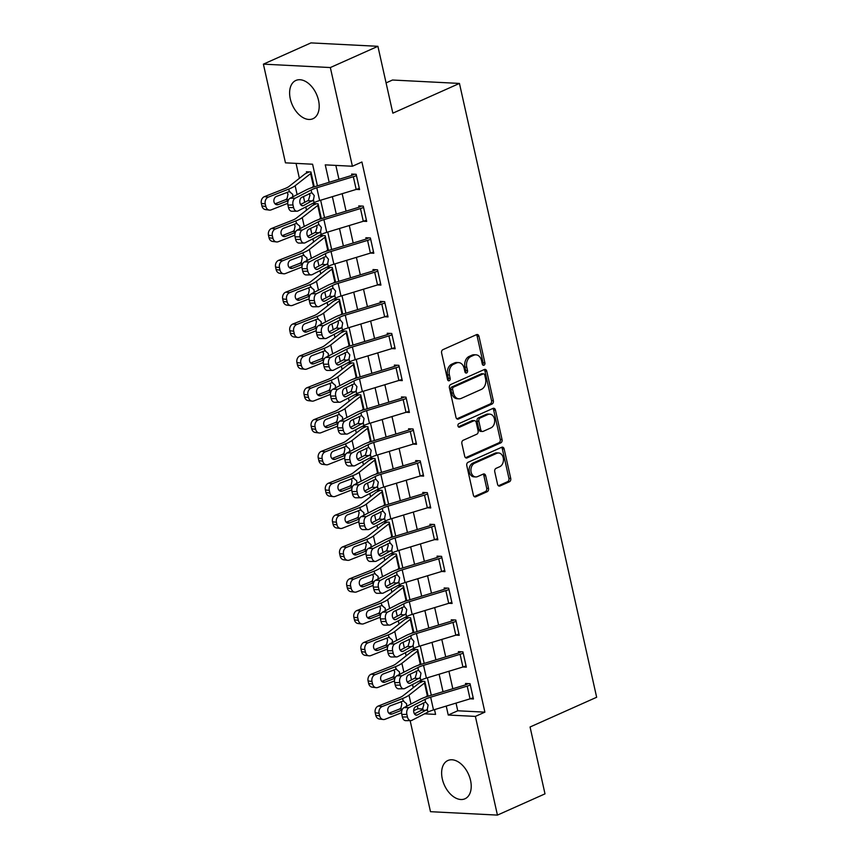 <?xml version="1.0" encoding="UTF-8"?>
<svg xmlns="http://www.w3.org/2000/svg" width="858" height="858" viewBox="0 0 858 858"><rect width="100%" height="100%" fill="white"/><g stroke="black" fill="none" stroke-linecap="round" stroke-linejoin="round"><path stroke-width="1.29" d="M483.987 365.208A1.845 1.362 92.9 0 0 484.899 362.87L478.968 336.304A2.638 1.952 92.9 0 0 477.23 334.502A2.638 1.952 92.9 0 0 476.533 334.641L442.921 349.656A2.638 1.952 92.9 0 0 441.613 352.981L447.544 379.547A1.845 1.362 92.9 0 0 450.16 378.378L449.399 374.946A8.441 6.231 92.9 0 1 453.582 364.275L456.381 363.02A8.441 6.231 92.9 0 1 458.601 362.591A8.441 6.231 92.9 0 1 464.146 368.35L464.918 371.793A1.845 1.362 92.9 0 0 467.535 370.624L466.763 367.192A8.441 6.231 92.9 0 1 470.956 356.52L473.755 355.266A8.441 6.231 92.9 0 1 475.965 354.837A8.441 6.231 92.9 0 1 481.52 360.596L482.282 364.039A1.845 1.362 92.9 0 0 483.987 365.208M482.614 364.789A1.845 1.362 92.9 0 0 483.086 362.773L477.155 336.218A2.638 1.952 92.9 0 0 476.297 334.749M447.876 380.298A1.845 1.362 92.9 0 0 448.348 378.292L447.586 374.849L449.399 374.946M465.25 372.544A1.845 1.362 92.9 0 0 465.722 370.538L464.95 367.095L466.763 367.192M442.31 778.935A20.957 13.224 65.9 0 1 447.876 760.51A20.957 13.224 65.9 0 1 470.538 780.362A20.957 13.224 65.9 0 1 464.961 798.787A20.957 13.224 65.9 0 1 442.31 778.935M290.294 98.874A20.957 13.224 65.9 0 1 295.871 80.459A20.957 13.224 65.9 0 1 318.522 100.311A20.957 13.224 65.9 0 1 312.956 118.726A20.957 13.224 65.9 0 1 290.294 98.874M497.565 484.32A2.638 1.952 92.9 0 0 499.302 486.111A2.638 1.952 92.9 0 0 499.989 485.982L509.427 481.767A2.638 1.952 92.9 0 0 510.735 478.432L504.139 448.938A2.638 1.952 92.9 0 0 502.402 447.136A2.638 1.952 92.9 0 0 501.716 447.265L468.093 462.28A2.638 1.952 92.9 0 0 466.784 465.615L473.38 495.12A2.638 1.952 92.9 0 0 475.118 496.911A2.638 1.952 92.9 0 0 475.804 496.782L487.194 491.698A2.638 1.952 92.9 0 0 488.513 488.363L485.682 475.729A2.638 1.952 92.9 0 0 483.955 473.938A2.638 1.952 92.9 0 0 483.258 474.066L477.606 476.587A7.057 5.212 92.9 0 1 475.761 476.951A7.057 5.212 92.9 0 1 470.935 470.903A7.057 5.212 92.9 0 1 474.624 463.213L496.75 453.335A7.057 5.212 92.9 0 1 498.605 452.97A7.057 5.212 92.9 0 1 503.431 459.019A7.057 5.212 92.9 0 1 499.742 466.709L496.053 468.35A2.638 1.952 92.9 0 0 494.744 471.685L497.565 484.32M317.428 185.854L312.591 164.221L285.457 162.838L263.395 64.146L310.961 42.9L377.906 46.311L392.846 113.17L459.448 83.43L596.653 697.264L530.062 726.994L545.002 793.854L497.436 815.1L430.491 811.689L410.135 720.623M377.906 46.311L330.341 67.546L352.402 166.248L325.257 164.865L329.161 182.293M456.038 703.099L457.754 710.778L484.888 712.151L361.915 162.001L352.402 166.248M484.888 712.151L475.375 716.398L497.436 815.1M492.042 404.021A2.638 1.952 92.9 0 0 493.35 400.686L486.754 371.182A2.638 1.952 92.9 0 0 485.027 369.38A2.638 1.952 92.9 0 0 484.33 369.519L450.718 384.523A2.638 1.952 92.9 0 0 449.41 387.859L455.995 417.363A2.638 1.952 92.9 0 0 457.732 419.165A2.638 1.952 92.9 0 0 458.429 419.026L492.042 404.021L490.24 403.925A2.638 1.952 92.9 0 0 491.548 400.589L484.952 371.085A2.638 1.952 92.9 0 0 484.084 369.626M495.452 410.06L502.048 439.553A2.638 1.952 92.9 0 1 500.729 442.889L467.117 457.904A2.638 1.952 92.9 0 1 466.42 458.043A2.638 1.952 92.9 0 1 464.693 456.241L461.872 443.618A2.638 1.952 92.9 0 1 463.181 440.283L476.812 434.191A2.638 1.952 92.9 0 0 478.12 430.855L476.244 422.479A2.638 1.952 92.9 0 0 474.517 420.677A2.638 1.952 92.9 0 0 473.82 420.817L459.631 427.155A1.845 1.362 92.9 0 1 458.848 423.659L493.018 408.387A2.638 1.952 92.9 0 1 493.715 408.258A2.638 1.952 92.9 0 1 495.452 410.06L493.64 409.963L500.235 439.468L502.048 439.553M335.843 165.401L338.953 179.322M342.17 193.694L346.074 211.165M349.281 225.525L353.185 243.007M356.402 257.368L360.306 274.839M363.513 289.2L367.428 306.681M370.635 321.042L374.538 338.513M377.745 352.885L381.66 370.356M384.867 384.716L388.771 402.188M391.988 416.559L395.892 434.03M399.099 448.391L403.003 465.862M406.22 480.233L410.124 497.704M413.331 512.065L417.235 529.547M420.452 543.908L424.356 561.379M427.563 575.75L431.467 593.221M434.684 607.582L438.588 625.053M441.795 639.425L445.71 656.896M448.916 671.256L452.82 688.727M356.295 189.414L359.577 189.575L356.167 174.292L351.641 174.067L351.93 175.343A2.681 0.633 167.4 0 1 351.04 175.665L314.5 186.744A20.152 4.783 -12.6 0 0 306.134 189.983L290.111 198.23L295.195 198.198A5.373 3.507 89.6 0 0 293.007 204.998L293.575 207.55A5.373 3.507 89.6 0 0 296.943 211.207A5.373 3.507 89.6 0 0 298.037 210.929L314.071 202.681A13.428 3.185 -12.6 0 1 319.637 200.525L356.177 189.446A9.406 2.231 167.4 0 0 359.298 188.299L356.445 175.568A9.406 2.231 167.4 0 1 353.335 176.705L316.795 187.784A13.428 3.185 -12.6 0 0 311.218 189.95L295.195 198.198M363.406 221.246L366.698 221.418L363.277 206.135L358.762 205.899L359.041 207.175A2.681 0.633 167.4 0 1 358.151 207.497L321.611 218.576A20.152 4.783 -12.6 0 0 313.256 221.825L297.222 230.073L302.306 230.041A5.373 3.507 89.6 0 0 300.128 236.84L300.697 239.382A5.373 3.507 89.6 0 0 304.054 243.05A5.373 3.507 89.6 0 0 305.158 242.771L321.182 234.524A13.428 3.185 -12.6 0 1 326.759 232.357L363.299 221.278A9.406 2.231 167.4 0 0 366.409 220.141L363.567 207.411A9.406 2.231 167.4 0 1 360.457 208.548L323.906 219.627A13.428 3.185 -12.6 0 0 318.339 221.793L302.306 230.041M370.527 253.089L373.809 253.249L370.399 237.966L365.873 237.741L366.162 239.017A2.681 0.633 167.4 0 1 365.272 239.339L328.732 250.418A20.152 4.783 -12.6 0 0 320.377 253.668L304.343 261.915L309.427 261.872A5.373 3.507 89.6 0 0 307.239 268.672L307.808 271.225A5.373 3.507 89.6 0 0 311.175 274.892A5.373 3.507 89.6 0 0 312.269 274.603L328.303 266.366A13.428 3.185 -12.6 0 1 333.869 264.2L370.409 253.121A9.406 2.231 167.4 0 0 373.53 251.984L370.688 239.243A9.406 2.231 167.4 0 1 367.567 240.379L331.027 251.458A13.428 3.185 -12.6 0 0 325.461 253.625L309.427 261.872M377.638 284.92L380.931 285.092L377.52 269.809L372.994 269.573L373.273 270.849A2.681 0.633 167.4 0 1 372.383 271.182L335.843 282.261A20.152 4.783 -12.6 0 0 327.488 285.5L311.454 293.747L316.538 293.715A5.373 3.507 89.6 0 0 314.36 300.514L314.929 303.056A5.373 3.507 89.6 0 0 318.286 306.724A5.373 3.507 89.6 0 0 319.391 306.445L335.424 298.198A13.428 3.185 -12.6 0 1 340.991 296.031L377.531 284.953A9.406 2.231 167.4 0 0 380.641 283.816L377.799 271.085A9.406 2.231 167.4 0 1 374.689 272.222L338.149 283.301A13.428 3.185 -12.6 0 0 332.572 285.467L316.538 293.715M384.759 316.763L388.052 316.924L384.631 301.641L380.105 301.415L380.394 302.692A2.681 0.633 167.4 0 1 379.504 303.013L342.964 314.092A20.152 4.783 -12.6 0 0 334.609 317.342L318.575 325.59L323.659 325.547A5.373 3.507 89.6 0 0 321.471 332.357L322.04 334.899A5.373 3.507 89.6 0 0 325.407 338.567A5.373 3.507 89.6 0 0 326.501 338.288L342.535 330.04A13.428 3.185 -12.6 0 1 348.112 327.874L384.652 316.795A9.406 2.231 167.4 0 0 387.762 315.658L384.92 302.917A9.406 2.231 167.4 0 1 381.799 304.054L345.259 315.133A13.428 3.185 -12.6 0 0 339.693 317.299L323.659 325.547M391.87 348.595L395.163 348.766L391.752 333.483L387.226 333.258L387.505 334.523A2.681 0.633 167.4 0 1 386.615 334.856L350.075 345.935A20.152 4.783 -12.6 0 0 341.72 349.174L325.686 357.421L330.77 357.389A5.373 3.507 89.6 0 0 328.593 364.189L329.161 366.741A5.373 3.507 89.6 0 0 332.518 370.399A5.373 3.507 89.6 0 0 333.623 370.12L349.656 361.872A13.428 3.185 -12.6 0 1 355.223 359.706L391.763 348.627A9.406 2.231 167.4 0 0 394.884 347.49L392.031 334.759A9.406 2.231 167.4 0 1 388.921 335.896L352.381 346.975A13.428 3.185 -12.6 0 0 346.804 349.142L330.77 357.389M398.991 380.437L402.284 380.609L398.863 365.326L394.337 365.09L394.626 366.366A2.681 0.633 167.4 0 1 393.736 366.688L357.196 377.767A20.152 4.783 -12.6 0 0 348.841 381.016L332.807 389.264L337.891 389.221A5.373 3.507 89.6 0 0 335.703 396.031L336.282 398.573A5.373 3.507 89.6 0 0 339.639 402.241A5.373 3.507 89.6 0 0 340.733 401.962L356.767 393.715A13.428 3.185 -12.6 0 1 362.344 391.548L398.884 380.469A9.406 2.231 167.4 0 0 401.994 379.333L399.152 366.591A9.406 2.231 167.4 0 1 396.031 367.739L359.491 378.818A13.428 3.185 -12.6 0 0 353.925 380.973L337.891 389.221M406.102 412.269L409.395 412.441L405.984 397.157L401.458 396.932L401.748 398.198A2.681 0.633 167.4 0 1 400.858 398.53L364.307 409.609A20.152 4.783 -12.6 0 0 355.952 412.848L339.929 421.096L345.013 421.064A5.373 3.507 89.6 0 0 342.825 427.863L343.393 430.416A5.373 3.507 89.6 0 0 346.761 434.073A5.373 3.507 89.6 0 0 347.855 433.794L363.889 425.547A13.428 3.185 -12.6 0 1 369.455 423.391L405.995 412.312A9.406 2.231 167.4 0 0 409.116 411.164L406.263 398.434A9.406 2.231 167.4 0 1 403.153 399.571L366.613 410.65A13.428 3.185 -12.6 0 0 361.036 412.816L345.013 421.064M413.224 444.112L416.516 444.283L413.095 429L408.58 428.764L408.858 430.04A2.681 0.633 167.4 0 1 407.968 430.362L371.428 441.441A20.152 4.783 -12.6 0 0 363.073 444.691L347.04 452.938L352.123 452.895A5.373 3.507 89.6 0 0 349.946 459.706L350.514 462.248A5.373 3.507 89.6 0 0 353.871 465.915A5.373 3.507 89.6 0 0 354.976 465.637L370.999 457.389A13.428 3.185 -12.6 0 1 376.576 455.223L413.116 444.144A9.406 2.231 167.4 0 0 416.227 443.007L413.384 430.266A9.406 2.231 167.4 0 1 410.263 431.413L373.723 442.492A13.428 3.185 -12.6 0 0 368.157 444.648L352.123 452.895M420.345 475.954L423.627 476.115L420.216 460.832L415.69 460.607L415.98 461.883A2.681 0.633 167.4 0 1 415.09 462.205L378.55 473.284A20.152 4.783 -12.6 0 0 370.184 476.533L354.161 484.781L359.245 484.738A5.373 3.507 89.6 0 0 357.057 491.537L357.625 494.09A5.373 3.507 89.6 0 0 360.993 497.747A5.373 3.507 89.6 0 0 362.087 497.468L378.121 489.221A13.428 3.185 -12.6 0 1 383.687 487.065L420.227 475.986A9.406 2.231 167.4 0 0 423.348 474.839L420.495 462.108A9.406 2.231 167.4 0 1 417.385 463.245L380.845 474.324A13.428 3.185 -12.6 0 0 375.268 476.49L359.245 484.738M427.456 507.786L430.748 507.957L427.327 492.674L422.812 492.438L423.091 493.715A2.681 0.633 167.4 0 1 422.2 494.036L385.66 505.126A20.152 4.783 -12.6 0 0 377.305 508.365L361.272 516.613L366.355 516.58A5.373 3.507 89.6 0 0 364.178 523.38L364.747 525.922A5.373 3.507 89.6 0 0 368.103 529.59A5.373 3.507 89.6 0 0 369.208 529.311L385.231 521.063A13.428 3.185 -12.6 0 1 390.808 518.897L427.348 507.818A9.406 2.231 167.4 0 0 430.459 506.681L427.616 493.951A9.406 2.231 167.4 0 1 424.495 495.087L387.955 506.166A13.428 3.185 -12.6 0 0 382.389 508.333L366.355 516.58M434.577 539.628L437.859 539.789L434.448 524.506L429.922 524.281L430.212 525.557A2.681 0.633 167.4 0 1 429.322 525.879L392.782 536.958A20.152 4.783 -12.6 0 0 384.427 540.208L368.393 548.455L373.477 548.412A5.373 3.507 89.6 0 0 371.289 555.212L371.857 557.764A5.373 3.507 89.6 0 0 375.225 561.432A5.373 3.507 89.6 0 0 376.319 561.153L392.353 552.906A13.428 3.185 -12.6 0 1 397.919 550.739L434.459 539.661A9.406 2.231 167.4 0 0 437.58 538.524L434.727 525.782A9.406 2.231 167.4 0 1 431.617 526.919L395.077 537.998A13.428 3.185 -12.6 0 0 389.511 540.165L373.477 548.412M441.688 571.46L444.98 571.632L441.57 556.349L437.044 556.123L437.323 557.389A2.681 0.633 167.4 0 1 436.432 557.721L399.892 568.8A20.152 4.783 -12.6 0 0 391.538 572.039L375.504 580.287L380.587 580.255A5.373 3.507 89.6 0 0 378.41 587.054L378.979 589.596A5.373 3.507 89.6 0 0 382.336 593.264A5.373 3.507 89.6 0 0 383.44 592.985L399.463 584.738A13.428 3.185 -12.6 0 1 405.04 582.571L441.58 571.492A9.406 2.231 167.4 0 0 444.691 570.356L441.849 557.625A9.406 2.231 167.4 0 1 438.738 558.762L402.198 569.841A13.428 3.185 -12.6 0 0 396.621 572.007L380.587 580.255M448.809 603.303L452.102 603.464L448.68 588.191L444.154 587.955L444.444 589.231A2.681 0.633 167.4 0 1 443.554 589.553L407.014 600.632A20.152 4.783 -12.6 0 0 398.659 603.882L382.625 612.129L387.709 612.086A5.373 3.507 89.6 0 0 385.521 618.897L386.089 621.439A5.373 3.507 89.6 0 0 389.457 625.107A5.373 3.507 89.6 0 0 390.551 624.828L406.585 616.58A13.428 3.185 -12.6 0 1 412.151 614.414L448.702 603.335A9.406 2.231 167.4 0 0 451.812 602.198L448.97 589.457A9.406 2.231 167.4 0 1 445.849 590.604L409.309 601.683A13.428 3.185 -12.6 0 0 403.743 603.839L387.709 612.086M455.92 635.135L459.212 635.306L455.802 620.023L451.276 619.798L451.555 621.063A2.681 0.633 167.4 0 1 450.664 621.396L414.124 632.475A20.152 4.783 -12.6 0 0 405.77 635.714L389.736 643.961L394.819 643.929A5.373 3.507 89.6 0 0 392.642 650.729L393.211 653.281A5.373 3.507 89.6 0 0 396.568 656.938A5.373 3.507 89.6 0 0 397.672 656.66L413.706 648.412A13.428 3.185 -12.6 0 1 419.272 646.256L455.812 635.177A9.406 2.231 167.4 0 0 458.933 634.03L456.081 621.299A9.406 2.231 167.4 0 1 452.97 622.436L416.43 633.515A13.428 3.185 -12.6 0 0 410.853 635.681L394.819 643.929M463.041 666.977L466.334 667.149L462.912 651.865L458.386 651.63L458.676 652.906A2.681 0.633 167.4 0 1 457.786 653.228L421.246 664.307A20.152 4.783 -12.6 0 0 412.891 667.556L396.857 675.804L401.941 675.761A5.373 3.507 89.6 0 0 399.753 682.571L400.332 685.113A5.373 3.507 89.6 0 0 403.689 688.781A5.373 3.507 89.6 0 0 404.783 688.502L420.817 680.255A13.428 3.185 -12.6 0 1 426.394 678.088L462.934 667.009A9.406 2.231 167.4 0 0 466.044 665.872L463.202 653.131A9.406 2.231 167.4 0 1 460.081 654.279L423.541 665.358A13.428 3.185 -12.6 0 0 417.975 667.513L401.941 675.761M470.152 698.82L473.444 698.98L470.034 683.697L465.508 683.472L465.797 684.748A2.681 0.633 167.4 0 1 464.907 685.07L428.356 696.149A20.152 4.783 -12.6 0 0 420.002 699.388L403.979 707.635L409.062 707.603A5.373 3.507 89.6 0 0 406.874 714.403L407.443 716.956A5.373 3.507 89.6 0 0 410.81 720.613A5.373 3.507 89.6 0 0 411.904 720.334L427.938 712.086A13.428 3.185 -12.6 0 1 433.505 709.931L470.045 698.852A9.406 2.231 167.4 0 0 473.166 697.704L470.313 684.974A9.406 2.231 167.4 0 1 467.202 686.11L430.662 697.189A13.428 3.185 -12.6 0 0 425.085 699.356L409.062 707.603M296.042 163.374L299.378 178.314M303.442 196.503L304.751 202.349M305.78 206.95L306.499 210.156M310.564 228.346L311.872 234.18M312.902 238.792L313.61 241.999M317.674 260.178L318.983 266.023M320.013 270.624L320.731 273.831M324.796 292.02L326.104 297.855M327.134 302.466L327.842 305.673M331.917 323.863L333.215 329.697M334.245 334.298L334.963 337.505M339.028 355.695L340.336 361.54M341.366 366.141L342.085 369.348M346.149 387.537L347.447 393.372M348.477 397.973L349.195 401.179M353.26 419.369L354.569 425.214M355.598 429.815L356.317 433.022M360.381 451.211L361.679 457.046M362.709 461.647L363.427 464.864M367.492 483.043L368.801 488.888M369.83 493.489L370.549 496.696M374.614 514.886L375.922 520.72M376.952 525.332L377.659 528.539M381.724 546.718L383.033 552.563M384.062 557.164L384.781 560.371M388.846 578.56L390.154 584.395M391.184 589.006L391.891 592.213M395.967 610.403L397.265 616.237M398.294 620.838L399.013 624.045M403.078 642.234L404.386 648.08M405.416 652.681L406.134 655.887M410.199 674.077L411.497 679.911M412.526 684.512L413.245 687.719M417.31 705.909L417.943 708.751L422.994 709.008M314.253 186.819L310.939 171.997L306.413 171.761L306.692 173.037A9.406 2.231 -12.6 0 0 304.59 174.228L289.114 186.379A13.428 3.185 167.4 0 1 284.845 188.61L264.436 196.632L268.329 197.126A5.373 4.365 97.2 0 0 265.24 203.882L261.347 203.389A5.373 4.365 -82.8 0 1 264.436 196.632M312.398 187.173L313.02 187.205M321.364 218.651L318.05 203.829L313.524 203.603L313.814 204.869A9.406 2.231 -12.6 0 0 311.711 206.07L296.235 218.211A13.428 3.185 167.4 0 1 291.967 220.442L271.557 228.475L275.45 228.968A5.373 4.365 97.2 0 0 272.351 235.725L268.468 235.231A5.373 4.365 -82.8 0 1 271.557 228.475M319.519 219.015L320.131 219.047M328.485 250.493L325.171 235.671L320.645 235.435L320.924 236.711A9.406 2.231 -12.6 0 0 318.822 237.902L303.346 250.053A13.428 3.185 167.4 0 1 299.077 252.284L278.668 260.306L282.561 260.8A5.373 4.365 97.2 0 0 279.472 267.557L275.579 267.063A5.373 4.365 -82.8 0 1 278.668 260.306M326.641 250.847L327.252 250.879M335.596 282.336L332.282 267.503L327.756 267.278L328.046 268.554A9.406 2.231 -12.6 0 0 325.943 269.744L310.467 281.896A13.428 3.185 167.4 0 1 306.199 284.127L285.789 292.149L289.682 292.642A5.373 4.365 97.2 0 0 286.593 299.399L282.7 298.906A5.373 4.365 -82.8 0 1 285.789 292.149M333.751 282.69L334.373 282.722M342.717 314.167L339.403 299.345L334.877 299.11L335.167 300.386A9.406 2.231 -12.6 0 0 333.065 301.576L317.578 313.728A13.428 3.185 167.4 0 1 313.309 315.959L292.9 323.981L296.793 324.474A5.373 4.365 97.2 0 0 293.704 331.231L289.811 330.738A5.373 4.365 -82.8 0 1 292.9 323.981M340.873 314.532L341.484 314.554M349.828 346.01L346.514 331.177L341.999 330.952L342.278 332.228A9.406 2.231 -12.6 0 0 340.176 333.419L324.699 345.57A13.428 3.185 167.4 0 1 320.431 347.801L300.021 355.823L303.914 356.317A5.373 4.365 97.2 0 0 300.826 363.073L296.932 362.58A5.373 4.365 -82.8 0 1 300.021 355.823M347.983 346.364L348.605 346.396M356.949 377.842L353.635 363.02L349.109 362.795L349.399 364.06A9.406 2.231 -12.6 0 0 347.297 365.251L331.81 377.402A13.428 3.185 167.4 0 1 327.541 379.633L307.143 387.655L311.025 388.159A5.373 4.365 97.2 0 0 307.936 394.916L304.043 394.412A5.373 4.365 -82.8 0 1 307.143 387.655M355.105 378.206L355.716 378.239M364.06 409.684L360.746 394.862L356.231 394.626L356.51 395.903A9.406 2.231 -12.6 0 0 354.408 397.093L338.931 409.245A13.428 3.185 167.4 0 1 334.663 411.475L314.253 419.498L318.146 419.991A5.373 4.365 97.2 0 0 315.058 426.748L311.164 426.254A5.373 4.365 -82.8 0 1 314.253 419.498M362.215 410.038L362.837 410.07M371.182 441.516L367.868 426.694L363.342 426.469L363.631 427.734A9.406 2.231 -12.6 0 0 361.529 428.925L346.042 441.076A13.428 3.185 167.4 0 1 341.784 443.307L321.375 451.34L325.257 451.834A5.373 4.365 97.2 0 0 322.168 458.59L318.275 458.097A5.373 4.365 -82.8 0 1 321.375 451.34M369.337 441.881L369.948 441.913M378.303 473.359L374.989 458.537L370.463 458.301L370.742 459.577A9.406 2.231 -12.6 0 0 368.64 460.767L353.164 472.919A13.428 3.185 167.4 0 1 348.895 475.15L328.485 483.172L332.378 483.665A5.373 4.365 97.2 0 0 329.29 490.422L325.397 489.929A5.373 4.365 -82.8 0 1 328.485 483.172M376.447 473.713L377.07 473.745M385.414 505.201L382.1 490.368L377.574 490.143L377.863 491.419A9.406 2.231 -12.6 0 0 375.761 492.61L360.285 504.761A13.428 3.185 167.4 0 1 356.016 506.981L335.607 515.014L339.5 515.508A5.373 4.365 97.2 0 0 336.4 522.265L332.518 521.771A5.373 4.365 -82.8 0 1 335.607 515.014M383.569 505.555L384.18 505.587M392.535 537.033L389.221 522.211L384.695 521.975L384.974 523.251A9.406 2.231 -12.6 0 0 382.872 524.442L367.396 536.593A13.428 3.185 167.4 0 1 363.127 538.824L342.717 546.846L346.611 547.34A5.373 4.365 97.2 0 0 343.522 554.096L339.629 553.603A5.373 4.365 -82.8 0 1 342.717 546.846M390.68 537.398L391.302 537.419M399.646 568.875L396.332 554.043L391.806 553.818L392.095 555.094A9.406 2.231 -12.6 0 0 389.993 556.284L374.517 568.436A13.428 3.185 167.4 0 1 370.248 570.667L349.839 578.689L353.732 579.182A5.373 4.365 97.2 0 0 350.632 585.939L346.75 585.446A5.373 4.365 -82.8 0 1 349.839 578.689M397.801 569.229L398.423 569.262M406.767 600.707L403.453 585.885L398.927 585.649L399.217 586.926A9.406 2.231 -12.6 0 0 397.104 588.116L381.628 600.268A13.428 3.185 167.4 0 1 377.359 602.498L356.949 610.521L360.843 611.014A5.373 4.365 97.2 0 0 357.754 617.771L353.861 617.277A5.373 4.365 -82.8 0 1 356.949 610.521M404.922 601.072L405.534 601.104M413.878 632.55L410.564 617.728L406.049 617.492L406.327 618.768A9.406 2.231 -12.6 0 0 404.225 619.959L388.749 632.11A13.428 3.185 167.4 0 1 384.481 634.341L364.071 642.363L367.964 642.856A5.373 4.365 97.2 0 0 364.875 649.613L360.982 649.12A5.373 4.365 -82.8 0 1 364.071 642.363M412.033 632.904L412.655 632.936M420.999 664.382L417.685 649.56L413.159 649.334L413.449 650.6A9.406 2.231 -12.6 0 0 411.347 651.79L395.86 663.942A13.428 3.185 167.4 0 1 391.591 666.173L371.182 674.195L375.075 674.699A5.373 4.365 97.2 0 0 371.986 681.456L368.093 680.952A5.373 4.365 -82.8 0 1 371.182 674.195M419.154 664.746L419.766 664.778M428.11 696.224L424.796 681.402L420.281 681.166L420.559 682.442A9.406 2.231 -12.6 0 0 418.457 683.633L402.981 695.784A13.428 3.185 167.4 0 1 398.713 698.015L378.303 706.037L382.196 706.531A5.373 4.365 97.2 0 0 379.107 713.288L375.214 712.794A5.373 4.365 -82.8 0 1 378.303 706.037M426.265 696.578L426.887 696.61M459.448 83.43L392.503 80.019L386.079 82.894M263.395 64.146L330.341 67.546M417.943 708.751L413.653 710.66M424.581 713.813L435.574 714.382L434.513 709.62M431.295 695.259L427.391 677.788M424.184 663.416L420.27 645.945M417.063 631.585L413.159 614.114M409.952 599.742L406.038 582.271M402.831 567.91L398.927 550.439M395.71 536.068L391.806 518.597M388.599 504.236L384.695 486.754M381.478 472.393L377.574 454.922M374.367 440.551L370.463 423.08M367.245 408.719L363.342 391.248M360.135 376.876L356.22 359.405M353.013 345.045L349.109 327.574M345.903 313.202L341.988 295.731M338.781 281.37L334.877 263.889M331.66 249.528L327.756 232.057M324.549 217.685L320.645 200.214M414.135 713.288L415.497 713.352M446.235 706.07L448.23 715.025L475.375 716.398M332.368 196.664L336.272 214.135M339.489 228.496L343.393 245.978M346.6 260.339L350.504 277.81M353.721 292.181L357.625 309.652M360.832 324.013L364.736 341.484M367.953 355.856L371.857 373.327M375.064 387.687L378.979 405.158M382.185 419.53L386.089 437.001M389.296 451.362L393.211 468.833M396.417 483.204L400.321 500.675M403.539 515.036L407.443 532.518M410.65 546.878L414.553 564.35M417.771 578.721L421.675 596.192M424.882 610.553L428.786 628.024M432.003 642.395L435.907 659.866M439.114 674.227L443.018 691.698M457.754 710.778L448.23 715.025M475.965 354.837L474.163 354.751A8.441 6.231 92.9 0 0 471.943 355.18L473.755 355.266M464.95 367.095A8.441 6.231 92.9 0 1 469.144 356.424L471.943 355.18M458.601 362.591L456.788 362.505A8.441 6.231 92.9 0 0 454.579 362.934L456.381 363.02M447.586 374.849A8.441 6.231 92.9 0 1 451.769 364.178L454.579 362.934M456.864 418.822L490.24 403.925M484.759 375.096A1.845 1.362 92.9 0 0 483.065 373.938L453.55 387.108A1.845 1.362 92.9 0 0 452.638 389.446L453.442 393.071A8.441 6.231 92.9 0 0 458.998 398.831A8.441 6.231 92.9 0 0 461.207 398.402L481.381 389.393A8.441 6.231 92.9 0 0 485.564 378.721L484.759 375.096M483.547 373.841L481.735 373.745A1.845 1.362 92.9 0 0 481.252 373.841L483.065 373.938M458.998 398.831L457.185 398.734A8.441 6.231 92.9 0 1 451.64 392.975L450.825 389.35A1.845 1.362 92.9 0 1 451.737 387.022L481.252 373.841M465.551 457.7L498.927 442.803A2.638 1.952 92.9 0 0 500.235 439.468M474.517 420.677L472.704 420.592A2.638 1.952 92.9 0 0 472.007 420.72L458.333 426.834M490.958 427.874A7.057 5.212 92.9 0 0 494.648 420.184A7.057 5.212 92.9 0 0 489.821 414.146A7.057 5.212 92.9 0 0 487.966 414.5L480.169 417.975A2.638 1.952 92.9 0 0 478.861 421.31L480.737 429.686A2.638 1.952 92.9 0 0 482.464 431.488A2.638 1.952 92.9 0 0 483.161 431.359L490.958 427.874M489.821 414.146L488.009 414.049A7.057 5.212 92.9 0 0 486.154 414.403L487.966 414.5M482.464 431.488L480.662 431.392A2.638 1.952 92.9 0 1 478.925 429.601L477.048 421.224A2.638 1.952 92.9 0 1 478.356 417.889L486.154 414.403M493.64 409.963A2.638 1.952 92.9 0 0 492.782 408.505M498.605 452.97L496.793 452.885A7.057 5.212 92.9 0 0 494.937 453.239L496.75 453.335M475.761 476.951L473.948 476.855A7.057 5.212 92.9 0 1 469.122 470.806A7.057 5.212 92.9 0 1 472.812 463.127L494.937 453.239M474.238 496.578L485.392 491.602A2.638 1.952 92.9 0 0 486.701 488.266L483.88 475.643A2.638 1.952 92.9 0 0 483.011 474.174M498.423 485.778L507.614 481.681A2.638 1.952 92.9 0 0 508.923 478.346L502.327 448.841A2.638 1.952 92.9 0 0 501.469 447.372M309.223 171.911L306.692 173.037M311.872 187.591L313.47 186.347A2.681 0.633 -12.6 0 1 314.071 186.004L311.218 173.262A2.681 0.633 -12.6 0 0 310.617 173.606L295.141 185.757A20.152 4.783 167.4 0 1 288.738 189.103L268.329 197.126M287.73 203.346L271.171 209.867A5.373 4.365 97.2 0 1 269.358 210.103L265.465 209.599A5.373 4.365 -82.8 0 1 261.915 205.941L261.347 203.389M275.461 204.215L278.271 204.579A4.301 3.486 -82.8 0 1 276.823 204.762A4.301 3.486 -82.8 0 1 273.981 201.834A4.301 3.486 -82.8 0 1 276.458 196.428L289.811 191.431M288.738 189.103L289.264 191.463L292.739 194.369L292.739 196.879M261.915 205.941L265.808 206.435L265.24 203.882M265.808 206.435A5.373 4.365 97.2 0 0 269.358 210.103M278.271 204.579L288.181 200.686M288.61 199.753L285.607 199.667L275.021 203.829M285.607 199.667L287.076 198.595L287.988 194.24L287.033 192.267M354.461 174.206L351.93 175.343M300.59 204.483L308.462 200.364L309.952 195.238L309.202 193.543M293.007 204.998L287.923 205.041L288.492 207.582L293.575 207.55M287.923 205.041A5.373 3.507 -90.4 0 1 290.111 198.23M296.943 211.207L291.859 211.25A5.373 3.507 -90.4 0 1 288.492 207.582M313.46 199.946L303.507 205.566A4.301 2.81 -90.4 0 1 302.627 205.791A4.301 2.81 -90.4 0 1 299.935 202.853A4.301 2.81 -90.4 0 1 301.684 197.415L311.84 192.696L314.243 195.57L313.46 199.946L314.071 202.681M311.561 192.653L311.218 189.95M316.345 203.743L313.814 204.869M318.983 219.434L320.581 218.179A2.681 0.633 -12.6 0 1 321.182 217.835L318.339 205.105A2.681 0.633 -12.6 0 0 317.739 205.448L302.252 217.6A20.152 4.783 167.4 0 1 295.849 220.935L275.45 228.968M294.852 235.189L278.292 241.699A5.373 4.365 97.2 0 1 276.48 241.935L272.587 241.441A5.373 4.365 -82.8 0 1 269.037 237.773L268.468 235.231M282.582 236.057L285.392 236.411A4.301 3.486 -82.8 0 1 283.934 236.604A4.301 3.486 -82.8 0 1 281.102 233.666A4.301 3.486 -82.8 0 1 283.569 228.26L296.922 223.262M295.849 220.935L296.385 223.305L299.85 226.201L299.86 228.721M269.037 237.773L272.919 238.267L272.351 235.725M272.919 238.267A5.373 4.365 97.2 0 0 276.48 241.935M285.392 236.411L295.291 232.518M295.731 231.585L292.728 231.51L282.132 235.671M292.728 231.51L294.197 230.437L295.098 226.072L294.155 224.099M323.455 235.585L320.924 236.711M326.104 251.276L327.702 250.021A2.681 0.633 -12.6 0 1 328.303 249.678L325.45 236.947A2.681 0.633 -12.6 0 0 324.85 237.28L309.373 249.431A20.152 4.783 167.4 0 1 302.971 252.778L282.561 260.8M301.973 267.031L285.414 273.541A5.373 4.365 97.2 0 1 283.59 273.777L279.697 273.284A5.373 4.365 -82.8 0 1 276.147 269.616L275.579 267.063M289.693 267.9L292.514 268.254A4.301 3.486 -82.8 0 1 291.055 268.447A4.301 3.486 -82.8 0 1 288.213 265.508A4.301 3.486 -82.8 0 1 290.69 260.103L304.043 255.105M302.971 252.778L303.496 255.137L306.971 258.043L306.971 260.553M276.147 269.616L280.04 270.109L279.472 267.557M280.04 270.109A5.373 4.365 97.2 0 0 283.59 273.777M292.514 268.254L302.413 264.361M302.842 263.427L299.839 263.342L289.253 267.503M299.839 263.342L301.308 262.28L302.22 257.915L301.265 255.941M330.577 267.417L328.046 268.554M333.215 283.108L334.813 281.853A2.681 0.633 -12.6 0 1 335.414 281.521L332.572 268.779A2.681 0.633 -12.6 0 0 331.971 269.122L316.484 281.274A20.152 4.783 167.4 0 1 310.092 284.62L289.682 292.642M309.084 298.863L292.524 305.373A5.373 4.365 97.2 0 1 290.712 305.609L286.819 305.116A5.373 4.365 -82.8 0 1 283.269 301.448L282.7 298.906M296.814 299.732L299.624 300.086A4.301 3.486 -82.8 0 1 298.176 300.279A4.301 3.486 -82.8 0 1 295.334 297.351A4.301 3.486 -82.8 0 1 297.801 291.935L311.154 286.947M310.092 284.62L310.617 286.98L314.082 289.875L314.092 292.396M283.269 301.448L287.162 301.941L286.593 299.399M287.162 301.941A5.373 4.365 97.2 0 0 290.712 305.609M299.624 300.086L309.534 296.192M309.963 295.259L306.96 295.184L296.364 299.345M306.96 295.184L308.43 294.112L309.341 289.757L308.387 287.784M361.572 206.049L359.041 207.175M307.711 236.325L315.572 232.196L317.074 227.08L316.323 225.386M300.128 236.84L295.045 236.872L295.613 239.425L300.697 239.382M295.045 236.872A5.373 3.507 -90.4 0 1 297.222 230.073M304.054 243.05L298.97 243.082A5.373 3.507 -90.4 0 1 295.613 239.425M320.57 231.778L310.617 237.398A4.301 2.81 -90.4 0 1 309.738 237.623A4.301 2.81 -90.4 0 1 307.057 234.695A4.301 2.81 -90.4 0 1 308.805 229.247L318.951 224.528L321.364 227.413L320.57 231.778L321.182 234.524M318.683 224.496L318.339 221.793M368.693 237.881L366.162 239.017M314.822 268.157L322.694 264.039L324.195 258.912L323.434 257.218M307.239 268.672L302.155 268.715L302.724 271.257L307.808 271.225M302.155 268.715A5.373 3.507 -90.4 0 1 304.343 261.915M311.175 274.892L306.091 274.925A5.373 3.507 -90.4 0 1 302.724 271.257M327.692 263.62L317.739 269.24A4.301 2.81 -90.4 0 1 316.859 269.466A4.301 2.81 -90.4 0 1 314.167 266.527A4.301 2.81 -90.4 0 1 315.916 261.089L326.072 256.37L328.475 259.255L327.692 263.62L328.303 266.366M325.804 256.327L325.461 253.625M375.804 269.723L373.273 270.849M321.943 300L329.804 295.871L331.306 290.755L330.555 289.06M314.36 300.514L309.277 300.547L309.845 303.099L314.929 303.056M309.277 300.547A5.373 3.507 -90.4 0 1 311.454 293.747M318.286 306.724L313.202 306.767A5.373 3.507 -90.4 0 1 309.845 303.099M334.802 295.452L324.86 301.072A4.301 2.81 -90.4 0 1 323.981 301.297A4.301 2.81 -90.4 0 1 321.289 298.37A4.301 2.81 -90.4 0 1 323.037 292.932L333.183 288.202L335.596 291.087L334.802 295.452L335.424 298.198M332.915 288.17L332.572 285.467M337.698 299.26L335.167 300.386M340.336 314.95L341.934 313.696A2.681 0.633 -12.6 0 1 342.535 313.352L339.682 300.622A2.681 0.633 -12.6 0 0 339.082 300.954L323.605 313.106A20.152 4.783 167.4 0 1 317.203 316.452L296.793 324.474M316.205 330.705L299.646 337.215A5.373 4.365 97.2 0 1 297.823 337.451L293.929 336.958A5.373 4.365 -82.8 0 1 290.379 333.29L289.811 330.738M303.925 331.574L306.746 331.928A4.301 3.486 -82.8 0 1 305.287 332.121A4.301 3.486 -82.8 0 1 302.445 329.182A4.301 3.486 -82.8 0 1 304.922 323.777L318.275 318.779M317.203 316.452L317.728 318.822L321.203 321.718L321.203 324.227M290.379 333.29L294.273 333.783L293.704 331.231M294.273 333.783A5.373 4.365 97.2 0 0 297.823 337.451M306.746 331.928L316.645 328.035M317.085 327.102L314.071 327.016L303.485 331.188M314.071 327.016L315.551 325.954L316.452 321.589L315.497 319.616M382.925 301.555L380.394 302.692M329.064 331.832L336.926 327.713L338.427 322.597L337.666 320.892M321.471 332.357L316.387 332.389L316.956 334.942L322.04 334.899M316.387 332.389A5.373 3.507 -90.4 0 1 318.575 325.59M325.407 338.567L320.324 338.599A5.373 3.507 -90.4 0 1 316.956 334.942M341.924 327.295L331.971 332.915A4.301 2.81 -90.4 0 1 331.091 333.14A4.301 2.81 -90.4 0 1 328.399 330.212A4.301 2.81 -90.4 0 1 330.148 324.764L340.304 320.045L342.707 322.93L341.924 327.295L342.535 330.04M340.036 320.002L339.693 317.299M344.809 331.091L342.278 332.228M347.447 346.782L349.045 345.527A2.681 0.633 -12.6 0 1 349.646 345.195L346.804 332.454A2.681 0.633 -12.6 0 0 346.203 332.797L330.727 344.948A20.152 4.783 167.4 0 1 324.324 348.294L303.914 356.317M323.316 362.537L306.756 369.047A5.373 4.365 97.2 0 1 304.944 369.283L301.051 368.79A5.373 4.365 -82.8 0 1 297.501 365.122L296.932 362.58M311.046 363.406L313.856 363.771A4.301 3.486 -82.8 0 1 312.409 363.953A4.301 3.486 -82.8 0 1 309.566 361.025A4.301 3.486 -82.8 0 1 312.033 355.62L325.386 350.622M324.324 348.294L324.85 350.654L328.324 353.55L328.324 356.07M297.501 365.122L301.394 365.615L300.826 363.073M301.394 365.615A5.373 4.365 97.2 0 0 304.944 369.283M313.856 363.771L323.766 359.867M324.195 358.934L321.192 358.859L310.607 363.02M321.192 358.859L322.662 357.786L323.573 353.432L322.619 351.458M351.93 362.934L349.399 364.06M354.569 378.625L356.167 377.37A2.681 0.633 -12.6 0 1 356.767 377.027L353.914 364.296A2.681 0.633 -12.6 0 0 353.314 364.629L337.837 376.78A20.152 4.783 167.4 0 1 331.435 380.126L311.025 388.159M330.437 394.38L313.878 400.89A5.373 4.365 97.2 0 1 312.055 401.126L308.172 400.632A5.373 4.365 -82.8 0 1 304.611 396.964L304.043 394.412M318.157 395.248L320.978 395.602A4.301 3.486 -82.8 0 1 319.519 395.795A4.301 3.486 -82.8 0 1 316.677 392.857A4.301 3.486 -82.8 0 1 319.155 387.451L332.507 382.454M331.435 380.126L331.96 382.496L335.435 385.392L335.435 387.913M304.611 396.964L308.505 397.458L307.936 394.916M308.505 397.458A5.373 4.365 97.2 0 0 312.055 401.126M320.978 395.602L330.877 391.709M331.317 390.776L328.314 390.69L317.717 394.862M328.314 390.69L329.783 389.629L330.684 385.263L329.729 383.29M359.041 394.766L356.51 395.903M361.679 410.456L363.277 409.202A2.681 0.633 -12.6 0 1 363.878 408.869L361.036 396.128A2.681 0.633 -12.6 0 0 360.435 396.471L344.959 408.623A20.152 4.783 167.4 0 1 338.556 411.969L318.146 419.991M337.548 426.212L320.989 432.732A5.373 4.365 97.2 0 1 319.176 432.968L315.283 432.464A5.373 4.365 -82.8 0 1 311.733 428.796L311.164 426.254M325.279 427.08L328.088 427.445A4.301 3.486 -82.8 0 1 326.641 427.627A4.301 3.486 -82.8 0 1 323.798 424.699A4.301 3.486 -82.8 0 1 326.265 419.294L339.629 414.296M338.556 411.969L339.082 414.328L342.556 417.235L342.556 419.744M311.733 428.796L315.626 429.3L315.058 426.748M315.626 429.3A5.373 4.365 97.2 0 0 319.176 432.968M328.088 427.445L337.998 423.552M338.427 422.608L335.424 422.533L324.839 426.694M335.424 422.533L336.894 421.46L337.805 417.106L336.851 415.133M366.162 426.608L363.631 427.734M368.801 442.299L370.399 441.044A2.681 0.633 -12.6 0 1 370.999 440.701L368.157 427.97A2.681 0.633 -12.6 0 0 367.556 428.314L352.07 440.465A20.152 4.783 167.4 0 1 345.667 443.8L325.257 451.834M344.669 458.054L328.11 464.564A5.373 4.365 97.2 0 1 326.287 464.8L322.404 464.307A5.373 4.365 -82.8 0 1 318.854 460.639L318.275 458.097M332.4 458.923L335.21 459.277A4.301 3.486 -82.8 0 1 333.751 459.47A4.301 3.486 -82.8 0 1 330.909 456.531A4.301 3.486 -82.8 0 1 333.387 451.126L346.739 446.128M345.667 443.8L346.203 446.171L349.667 449.066L349.678 451.587M318.854 460.639L322.737 461.132L322.168 458.59M322.737 461.132A5.373 4.365 97.2 0 0 326.287 464.8M335.21 459.277L345.109 455.384M345.549 454.45L342.546 454.375L331.949 458.537M342.546 454.375L344.015 453.303L344.916 448.938L343.972 446.964M373.273 458.451L370.742 459.577M375.922 474.131L377.509 472.887A2.681 0.633 -12.6 0 1 378.11 472.544L375.268 459.802A2.681 0.633 -12.6 0 0 374.667 460.145L359.191 472.297A20.152 4.783 167.4 0 1 352.788 475.643L332.378 483.665M351.78 489.897L335.221 496.407A5.373 4.365 97.2 0 1 333.408 496.643L329.515 496.149A5.373 4.365 -82.8 0 1 325.965 492.481L325.397 489.929M339.511 490.755L342.321 491.119A4.301 3.486 -82.8 0 1 340.873 491.302A4.301 3.486 -82.8 0 1 338.031 488.374A4.301 3.486 -82.8 0 1 340.508 482.968L353.861 477.97M352.788 475.643L353.314 478.003L356.789 480.909L356.789 483.419M325.965 492.481L329.858 492.975L329.29 490.422M329.858 492.975A5.373 4.365 97.2 0 0 333.408 496.643M342.321 491.119L352.23 487.226M352.659 486.293L349.656 486.207L339.071 490.368M349.656 486.207L351.126 485.135L352.037 480.78L351.083 478.807M390.036 333.397L387.505 334.523M336.175 363.674L344.037 359.545L345.538 354.429L344.787 352.735M328.593 364.189L323.509 364.232L324.077 366.774L329.161 366.741M323.509 364.232A5.373 3.507 -90.4 0 1 325.686 357.421M332.518 370.399L327.434 370.441A5.373 3.507 -90.4 0 1 324.077 366.774M349.034 359.127L339.092 364.757A4.301 2.81 -90.4 0 1 338.213 364.972A4.301 2.81 -90.4 0 1 335.521 362.044A4.301 2.81 -90.4 0 1 337.269 356.606L347.415 351.887L349.828 354.762L349.034 359.127L349.656 361.872M347.147 351.844L346.804 349.142M397.157 365.24L394.626 366.366M343.297 395.517L351.158 391.387L352.659 386.272L351.909 384.566M335.703 396.031L330.62 396.064L331.199 398.616L336.282 398.573M330.62 396.064A5.373 3.507 -90.4 0 1 332.807 389.264M339.639 402.241L334.556 402.273A5.373 3.507 -90.4 0 1 331.199 398.616M356.156 390.969L346.203 396.589A4.301 2.81 -90.4 0 1 345.324 396.814A4.301 2.81 -90.4 0 1 342.632 393.886A4.301 2.81 -90.4 0 1 344.38 388.438L354.536 383.719L356.939 386.604L356.156 390.969L356.767 393.715M354.268 383.676L353.925 380.973M404.279 397.072L401.748 398.198M350.407 427.348L358.269 423.219L359.77 418.103L359.019 416.409M342.825 427.863L337.741 427.906L338.309 430.448L343.393 430.416M337.741 427.906A5.373 3.507 -90.4 0 1 339.929 421.096M346.761 434.073L341.677 434.116A5.373 3.507 -90.4 0 1 338.309 430.448M363.277 422.812L353.324 428.432A4.301 2.81 -90.4 0 1 352.445 428.657A4.301 2.81 -90.4 0 1 349.753 425.718A4.301 2.81 -90.4 0 1 351.501 420.281L361.647 415.562L364.06 418.436L363.277 422.812L363.889 425.547M361.379 415.519L361.036 412.816M411.39 428.914L408.858 430.04M357.529 459.191L365.39 455.062L366.892 449.946L366.141 448.251M349.946 459.706L344.862 459.738L345.431 462.29L350.514 462.248M344.862 459.738A5.373 3.507 -90.4 0 1 347.04 452.938M353.871 465.915L348.788 465.948A5.373 3.507 -90.4 0 1 345.431 462.29M370.388 454.643L360.435 460.263A4.301 2.81 -90.4 0 1 359.556 460.489A4.301 2.81 -90.4 0 1 356.874 457.561A4.301 2.81 -90.4 0 1 358.612 452.112L368.768 447.393L371.171 450.278L370.388 454.643L370.999 457.389M368.5 447.35L368.157 444.648M418.511 460.746L415.98 461.883M364.639 491.023L372.511 486.904L374.002 481.778L373.251 480.083M357.057 491.537L351.973 491.58L352.541 494.122L357.625 494.09M351.973 491.58A5.373 3.507 -90.4 0 1 354.161 484.781M360.993 497.747L355.909 497.79A5.373 3.507 -90.4 0 1 352.541 494.122M377.509 486.486L367.556 492.106A4.301 2.81 -90.4 0 1 366.677 492.331A4.301 2.81 -90.4 0 1 363.985 489.392A4.301 2.81 -90.4 0 1 365.733 483.955L375.89 479.236L378.292 482.11L377.509 486.486L378.121 489.221M375.611 479.193L375.268 476.49M380.394 490.283L377.863 491.419M383.033 505.973L384.631 504.719A2.681 0.633 -12.6 0 1 385.231 504.375L382.389 491.645A2.681 0.633 -12.6 0 0 381.789 491.988L366.302 504.139A20.152 4.783 167.4 0 1 359.899 507.486L339.5 515.508M358.901 521.728L342.342 528.238A5.373 4.365 97.2 0 1 340.529 528.474L336.636 527.981A5.373 4.365 -82.8 0 1 333.086 524.313L332.518 521.771M346.632 522.597L349.442 522.951A4.301 3.486 -82.8 0 1 347.983 523.144A4.301 3.486 -82.8 0 1 345.152 520.205A4.301 3.486 -82.8 0 1 347.619 514.8L360.971 509.813M359.899 507.486L360.435 509.845L363.899 512.741L363.91 515.261M333.086 524.313L336.969 524.806L336.4 522.265M336.969 524.806A5.373 4.365 97.2 0 0 340.529 528.474M349.442 522.951L359.341 519.058M359.781 518.125L356.778 518.05L346.182 522.211M356.778 518.05L358.247 516.977L359.148 512.612L358.204 510.649M425.622 492.589L423.091 493.715M371.761 522.865L379.622 518.736L381.124 513.62L380.373 511.926M364.178 523.38L359.094 523.412L359.663 525.965L364.747 525.922M359.094 523.412A5.373 3.507 -90.4 0 1 361.272 516.613M368.103 529.59L363.02 529.633A5.373 3.507 -90.4 0 1 359.663 525.965M384.62 518.318L374.667 523.938A4.301 2.81 -90.4 0 1 373.788 524.163A4.301 2.81 -90.4 0 1 371.106 521.235A4.301 2.81 -90.4 0 1 372.855 515.787L383 511.068L385.414 513.953L384.62 518.318L385.231 521.063M382.732 511.036L382.389 508.333M387.505 522.125L384.974 523.251M390.154 537.816L391.752 536.561A2.681 0.633 -12.6 0 1 392.353 536.218L389.5 523.487A2.681 0.633 -12.6 0 0 388.899 523.82L373.423 535.971A20.152 4.783 167.4 0 1 367.02 539.317L346.611 547.34M366.023 553.571L349.453 560.081A5.373 4.365 97.2 0 1 347.64 560.317L343.747 559.824A5.373 4.365 -82.8 0 1 340.197 556.156L339.629 553.603M353.743 554.44L356.553 554.794A4.301 3.486 -82.8 0 1 355.105 554.987A4.301 3.486 -82.8 0 1 352.263 552.048A4.301 3.486 -82.8 0 1 354.74 546.643L368.093 541.645M367.02 539.317L367.546 541.677L371.021 544.583L371.021 547.093M340.197 556.156L344.09 556.649L343.522 554.096M344.09 556.649A5.373 4.365 97.2 0 0 347.64 560.317M356.553 554.794L366.463 550.9M366.892 549.967L363.889 549.881L353.303 554.053M363.889 549.881L365.358 548.82L366.269 544.455L365.315 542.481M432.743 524.42L430.212 525.557M378.871 554.697L386.744 550.579L388.245 545.452L387.484 543.758M371.289 555.212L366.205 555.255L366.774 557.797L371.857 557.764M366.205 555.255A5.373 3.507 -90.4 0 1 368.393 548.455M375.225 561.432L370.141 561.464A5.373 3.507 -90.4 0 1 366.774 557.797M391.741 550.16L381.789 555.78A4.301 2.81 -90.4 0 1 380.909 556.005A4.301 2.81 -90.4 0 1 378.217 553.067A4.301 2.81 -90.4 0 1 379.965 547.629L390.122 542.91L392.524 545.795L391.741 550.16L392.353 552.906M389.854 542.867L389.511 540.165M394.626 553.957L392.095 555.094M397.265 569.648L398.863 568.393A2.681 0.633 -12.6 0 1 399.463 568.06L396.621 555.319A2.681 0.633 -12.6 0 0 396.021 555.662L380.534 567.814A20.152 4.783 167.4 0 1 374.142 571.16L353.732 579.182M373.133 585.403L356.574 591.913A5.373 4.365 97.2 0 1 354.762 592.149L350.868 591.655A5.373 4.365 -82.8 0 1 347.318 587.987L346.75 585.446M360.864 586.271L363.674 586.636A4.301 3.486 -82.8 0 1 362.226 586.818A4.301 3.486 -82.8 0 1 359.384 583.89A4.301 3.486 -82.8 0 1 361.851 578.485L375.203 573.487M374.142 571.16L374.667 573.519L378.131 576.415L378.142 578.935M347.318 587.987L351.212 588.481L350.632 585.939M351.212 588.481A5.373 4.365 97.2 0 0 354.762 592.149M363.674 586.636L373.584 582.732M374.013 581.799L371.01 581.724L360.414 585.885M371.01 581.724L372.479 580.651L373.391 576.297L372.436 574.324M439.854 556.263L437.323 557.389M385.993 586.54L393.854 582.41L395.356 577.295L394.605 575.6M378.41 587.054L373.327 587.097L373.895 589.639L378.979 589.596M373.327 587.097A5.373 3.507 -90.4 0 1 375.504 580.287M382.336 593.264L377.252 593.307A5.373 3.507 -90.4 0 1 373.895 589.639M398.852 581.992L388.91 587.623A4.301 2.81 -90.4 0 1 388.031 587.837A4.301 2.81 -90.4 0 1 385.339 584.909A4.301 2.81 -90.4 0 1 387.087 579.472L397.233 574.753L399.646 577.627L398.852 581.992L399.463 584.738M396.964 574.71L396.621 572.007M401.748 585.8L399.217 586.926M404.386 601.49L405.984 600.235A2.681 0.633 -12.6 0 1 406.585 599.892L403.732 587.162A2.681 0.633 -12.6 0 0 403.131 587.494L387.655 599.645A20.152 4.783 167.4 0 1 381.252 602.992L360.843 611.014M380.255 617.245L363.695 623.755A5.373 4.365 97.2 0 1 361.872 623.991L357.979 623.498A5.373 4.365 -82.8 0 1 354.429 619.83L353.861 617.277M367.975 618.114L370.795 618.468A4.301 3.486 -82.8 0 1 369.337 618.661A4.301 3.486 -82.8 0 1 366.495 615.722A4.301 3.486 -82.8 0 1 368.972 610.317L382.325 605.319M381.252 602.992L381.778 605.362L385.253 608.258L385.253 610.778M354.429 619.83L358.322 620.323L357.754 617.771M358.322 620.323A5.373 4.365 97.2 0 0 361.872 623.991M370.795 618.468L380.695 614.575M381.134 613.642L378.121 613.556L367.535 617.728M378.121 613.556L379.601 612.494L380.502 608.129L379.547 606.156M446.975 588.095L444.444 589.231M393.114 618.382L400.976 614.253L402.477 609.137L401.716 607.432M385.521 618.897L380.437 618.929L381.006 621.482L386.089 621.439M380.437 618.929A5.373 3.507 -90.4 0 1 382.625 612.129M389.457 625.107L384.373 625.139A5.373 3.507 -90.4 0 1 381.006 621.482M405.973 613.835L396.021 619.455A4.301 2.81 -90.4 0 1 395.141 619.68A4.301 2.81 -90.4 0 1 392.449 616.752A4.301 2.81 -90.4 0 1 394.197 611.304L404.354 606.585L406.756 609.47L405.973 613.835L406.585 616.58M404.086 606.542L403.743 603.839M408.858 617.631L406.327 618.768M411.497 633.322L413.095 632.067A2.681 0.633 -12.6 0 1 413.695 631.735L410.853 618.993A2.681 0.633 -12.6 0 0 410.253 619.337L394.777 631.488A20.152 4.783 167.4 0 1 388.374 634.834L367.964 642.856M387.366 649.077L370.806 655.587A5.373 4.365 97.2 0 1 368.994 655.823L365.1 655.33A5.373 4.365 -82.8 0 1 361.55 651.662L360.982 649.12M375.096 649.946L377.906 650.31A4.301 3.486 -82.8 0 1 376.458 650.493A4.301 3.486 -82.8 0 1 373.616 647.565A4.301 3.486 -82.8 0 1 376.083 642.159L389.435 637.162M388.374 634.834L388.899 637.194L392.374 640.089L392.374 642.61M361.55 651.662L365.444 652.166L364.875 649.613M365.444 652.166A5.373 4.365 97.2 0 0 368.994 655.823M377.906 650.31L387.816 646.417M388.245 645.473L385.242 645.398L374.656 649.56M385.242 645.398L386.711 644.326L387.623 639.971L386.668 637.998M454.086 619.937L451.555 621.063M400.225 650.214L408.086 646.085L409.588 640.969L408.837 639.274M392.642 650.729L387.559 650.772L388.127 653.313L393.211 653.281M387.559 650.772A5.373 3.507 -90.4 0 1 389.736 643.961M396.568 656.938L391.484 656.981A5.373 3.507 -90.4 0 1 388.127 653.313M413.084 645.666L403.142 651.297A4.301 2.81 -90.4 0 1 402.263 651.512A4.301 2.81 -90.4 0 1 399.571 648.584A4.301 2.81 -90.4 0 1 401.319 643.146L411.465 638.427L413.878 641.301L413.084 645.666L413.706 648.412M411.196 638.384L410.853 635.681M415.98 649.474L413.449 650.6M418.618 665.165L420.216 663.91A2.681 0.633 -12.6 0 1 420.817 663.566L417.964 650.836A2.681 0.633 -12.6 0 0 417.363 651.179L401.887 663.32A20.152 4.783 167.4 0 1 395.484 666.666L375.075 674.699M394.487 680.92L377.928 687.43A5.373 4.365 97.2 0 1 376.104 687.666L372.222 687.172A5.373 4.365 -82.8 0 1 368.661 683.504L368.093 680.952M382.207 681.788L385.027 682.142A4.301 3.486 -82.8 0 1 383.569 682.335A4.301 3.486 -82.8 0 1 380.727 679.397A4.301 3.486 -82.8 0 1 383.204 673.991L396.557 668.993M395.484 666.666L396.01 669.036L399.485 671.932L399.485 674.452M368.661 683.504L372.554 683.998L371.986 681.456M372.554 683.998A5.373 4.365 97.2 0 0 376.104 687.666M385.027 682.142L394.927 678.249M395.366 677.316L392.363 677.241L381.767 681.402M392.363 677.241L393.833 676.168L394.734 671.803L393.779 669.83M461.207 651.78L458.676 652.906M407.346 682.056L415.208 677.927L416.709 672.811L415.948 671.117M399.753 682.571L394.669 682.603L395.248 685.156L400.332 685.113M394.669 682.603A5.373 3.507 -90.4 0 1 396.857 675.804M403.689 688.781L398.605 688.813A5.373 3.507 -90.4 0 1 395.248 685.156M420.206 677.509L410.253 683.129A4.301 2.81 -90.4 0 1 409.373 683.354A4.301 2.81 -90.4 0 1 406.681 680.426A4.301 2.81 -90.4 0 1 408.429 674.978L418.586 670.259L420.988 673.144L420.206 677.509L420.817 680.255M418.318 670.216L417.975 667.513M468.329 683.611L465.797 684.748M414.457 713.888L422.318 709.77L423.82 704.643L423.069 702.949M406.874 714.403L401.791 714.446L402.359 716.988L407.443 716.956M401.791 714.446A5.373 3.507 -90.4 0 1 403.979 707.635M410.81 720.613L405.727 720.656A5.373 3.507 -90.4 0 1 402.359 716.988M427.327 709.351L417.374 714.971A4.301 2.81 -90.4 0 1 416.495 715.197A4.301 2.81 -90.4 0 1 413.803 712.258A4.301 2.81 -90.4 0 1 415.551 706.82L425.697 702.101L428.11 704.976L427.327 709.351L427.938 712.086M425.429 702.058L425.085 699.356M423.091 681.316L420.559 682.442M425.729 696.996L427.327 695.752A2.681 0.633 -12.6 0 1 427.928 695.409L425.085 682.668A2.681 0.633 -12.6 0 0 424.485 683.011L409.009 695.162A20.152 4.783 167.4 0 1 402.606 698.509L382.196 706.531M401.598 712.751L385.038 719.272A5.373 4.365 97.2 0 1 383.226 719.508L379.333 719.004A5.373 4.365 -82.8 0 1 375.783 715.347L375.214 712.794M389.328 713.62L392.138 713.985A4.301 3.486 -82.8 0 1 390.69 714.167A4.301 3.486 -82.8 0 1 387.848 711.239A4.301 3.486 -82.8 0 1 390.315 705.834L403.678 700.836M402.606 698.509L403.131 700.868L406.606 703.775L406.606 706.284M375.783 715.347L379.676 715.84L379.107 713.288M379.676 715.84A5.373 4.365 97.2 0 0 383.226 719.508M392.138 713.985L402.048 710.092M402.477 709.158L399.474 709.073L388.889 713.234M399.474 709.073L400.943 708L401.855 703.646L400.901 701.672M483.086 362.773L484.899 362.87M448.348 378.292L450.16 378.378M465.722 370.538L467.535 370.624M469.144 356.424L470.956 356.52M451.769 364.178L453.582 364.275M477.155 336.218L478.968 336.304M457.057 418.961L458.429 419.026M484.952 371.085L486.754 371.182M491.548 400.589L493.35 400.686M451.737 387.022L453.55 387.108M450.825 389.35L452.638 389.446M451.64 392.975L453.442 393.071M498.927 442.803L500.729 442.889M465.744 457.84L467.117 457.904M472.007 420.72L473.82 420.817M458.665 427.102L459.631 427.155M478.356 417.889L480.169 417.975M477.048 421.224L478.861 421.31M478.925 429.601L480.737 429.686M472.812 463.127L474.624 463.213M483.88 475.643L485.682 475.729M486.701 488.266L488.513 488.363M485.392 491.602L487.194 491.698M474.442 496.707L475.804 496.782M502.327 448.841L504.139 448.938M508.923 478.346L510.735 478.432M507.614 481.681L509.427 481.767M498.627 485.907L499.989 485.982M297.125 194.627L295.141 185.757M313.47 186.347L310.617 173.606M316.795 187.784L319.637 200.525M353.335 176.705L356.177 189.446M301.748 205.577L303.507 205.566M312.323 201.029L307.968 200.686M304.236 226.469L302.252 217.6M320.581 218.179L317.739 205.448M311.357 258.301L309.373 249.431M327.702 250.021L324.85 237.28M318.468 290.143L316.484 281.274M334.813 281.853L331.971 269.122M323.906 219.627L326.759 232.357M360.457 208.548L363.299 221.278M308.859 237.419L310.617 237.398M319.444 232.861L315.09 232.529M331.027 251.458L333.869 264.2M367.567 240.379L370.409 253.121M315.98 269.251L317.739 269.24M326.555 264.704L322.2 264.361M338.149 283.301L340.991 296.031M374.689 272.222L377.531 284.953M323.091 301.094L324.86 301.072M333.676 296.546L329.322 296.203M325.59 321.975L323.605 313.106M341.934 313.696L339.082 300.954M345.259 315.133L348.112 327.874M381.799 304.054L384.652 316.795M330.212 332.925L331.971 332.915M340.787 328.378L336.433 328.046M332.7 353.818L330.727 344.948M349.045 345.527L346.203 332.797M339.822 385.65L337.837 376.78M356.167 377.37L353.314 364.629M346.943 417.492L344.959 408.623M363.277 409.202L360.435 396.471M354.054 449.335L352.07 440.465M370.399 441.044L367.556 428.314M361.175 481.166L359.191 472.297M377.509 472.887L374.667 460.145M352.381 346.975L355.223 359.706M388.921 335.896L391.763 348.627M337.323 364.768L339.092 364.757M347.908 360.221L343.554 359.877M359.491 378.818L362.344 391.548M396.031 367.739L398.884 380.469M344.444 396.6L346.203 396.589M355.019 392.052L350.675 391.72M366.613 410.65L369.455 423.391M403.153 399.571L405.995 412.312M351.566 428.442L353.324 428.432M362.14 423.895L357.786 423.552M373.723 442.492L376.576 455.223M410.263 431.413L413.116 444.144M358.676 460.285L360.435 460.263M369.251 455.727L364.907 455.394M380.845 474.324L383.687 487.065M417.385 463.245L420.227 475.986M365.798 492.117L367.556 492.106M376.372 487.569L372.018 487.226M368.286 513.009L366.302 504.139M384.631 504.719L381.789 491.988M387.955 506.166L390.808 518.897M424.495 495.087L427.348 507.818M372.908 523.959L374.667 523.938M383.494 519.401L379.139 519.069M375.407 544.841L373.423 535.971M391.752 536.561L388.899 523.82M395.077 537.998L397.919 550.739M431.617 526.919L434.459 539.661M380.03 555.791L381.789 555.78M390.604 551.244L386.25 550.9M382.518 576.683L380.534 567.814M398.863 568.393L396.021 555.662M402.198 569.841L405.04 582.571M438.738 558.762L441.58 571.492M387.14 587.633L388.91 587.623M397.726 583.086L393.372 582.743M389.639 608.515L387.655 599.645M405.984 600.235L403.131 587.494M409.309 601.683L412.151 614.414M445.849 590.604L448.702 603.335M394.262 619.465L396.021 619.455M404.837 614.918L400.482 614.585M396.75 640.358L394.777 631.488M413.095 632.067L410.253 619.337M416.43 633.515L419.272 646.256M452.97 622.436L455.812 635.177M401.372 651.308L403.142 651.297M411.958 646.76L407.604 646.417M403.871 672.189L401.887 663.32M420.216 663.91L417.363 651.179M423.541 665.358L426.394 678.088M460.081 654.279L462.934 667.009M408.494 683.14L410.253 683.129M419.069 678.592L414.725 678.26M430.662 697.189L433.505 709.931M467.202 686.11L470.045 698.852M415.615 714.982L417.374 714.971M426.19 710.435L421.836 710.092M410.982 704.032L409.009 695.162M427.327 695.752L424.485 683.011"/></g></svg>
